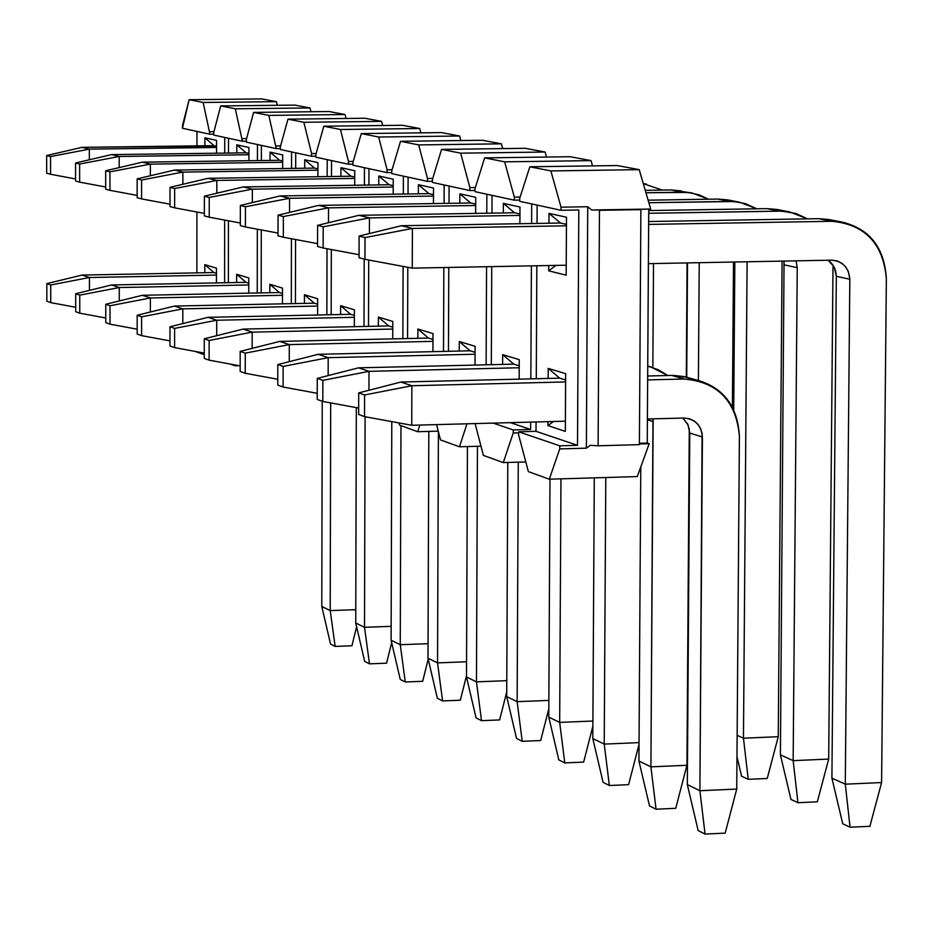 <?xml version="1.0" encoding="UTF-8"?>
<svg xmlns="http://www.w3.org/2000/svg" width="933" height="933" viewBox="0 0 933 933"><rect width="100%" height="100%" fill="white"/><g stroke="black" fill="none" stroke-linecap="round" stroke-linejoin="round"><path stroke-width="1.4" d="M50.58 174.273L50.557 156.557L46.65 155.543L46.673 173.223L50.58 174.273L46.673 173.223L46.65 155.543L50.557 156.557L50.58 174.273L75.573 178.949L50.58 174.273M89.346 159.776L89.335 149.14L50.557 156.557L89.335 149.14L81.999 147.344L46.65 155.543L81.999 147.344L89.335 149.14L216.549 147.484L89.335 149.14L89.346 159.776M214.042 145.641L81.999 147.344L216.549 146.201L214.042 145.641L204.91 137.816L216.561 140.37L216.549 153.199L216.561 140.37L204.91 137.816L214.042 145.641M79.643 182.133L79.632 164.045L75.55 162.995L75.573 181.037L79.643 182.133L75.573 181.037L75.55 162.995L79.632 164.045L79.643 182.133L105.697 187.008L79.643 182.133M119.202 167.59L119.202 156.476L79.632 164.045L119.202 156.476L111.563 154.598L75.55 162.995L111.563 154.598L119.202 156.476L248.936 154.738L119.202 156.476L119.202 167.59M246.149 152.814L111.563 154.598L246.149 152.814L248.936 153.432L246.149 152.814L236.795 144.825L248.936 147.484L248.924 160.709L248.936 147.484L236.795 144.825L246.149 152.814M109.954 190.332L109.942 171.859L105.686 170.762L105.697 189.189L109.954 190.332L105.697 189.189L105.686 170.762L109.942 171.859L109.954 190.332L137.151 195.417L109.954 190.332M150.353 175.754L150.353 164.115L109.942 171.859L150.353 164.115L142.376 162.155L105.686 170.762L142.376 162.155L150.353 164.115L282.687 162.295L150.353 164.115L150.353 175.754M279.608 160.289L142.376 162.155L279.608 160.289L282.687 160.977L279.608 160.289L270.045 152.126L282.699 154.901L282.676 168.535L282.699 154.901L270.045 152.126L279.608 160.289M141.594 198.892L141.594 180.011L137.151 178.868L137.151 197.691L141.594 198.892L137.151 197.691L137.151 178.868L141.594 180.011L141.594 198.892L170.004 204.199L141.594 198.892M182.856 184.291L182.868 172.092L141.594 180.011L182.868 172.092L174.541 170.051L137.151 178.868L174.541 170.051L182.868 172.092L317.92 170.191L182.868 172.092L182.856 184.291M314.526 168.092L174.541 170.051L314.526 168.092L317.931 168.85L314.526 168.092L304.718 159.741L317.943 162.645L317.908 176.71L317.943 162.645L304.718 159.741L314.526 168.092M174.646 207.837L174.658 188.536L170.004 187.335L170.004 206.578L174.646 207.837L170.004 206.578L170.004 187.335L174.658 188.536L174.646 207.837L204.362 213.389L174.646 207.837M216.818 193.224L216.829 180.431L174.658 188.536L216.829 180.431L208.129 178.296L170.004 187.335L208.129 178.296L216.829 180.431L354.727 178.425L216.829 180.431L216.818 193.224M350.983 176.232L208.129 178.296L350.983 176.232L354.727 177.072L350.983 176.232L340.93 167.695L354.75 170.727L354.703 185.259L354.75 170.727L340.93 167.695L350.983 176.232M209.214 217.191L209.237 197.446L204.374 196.187L204.362 215.873L209.214 217.191L204.362 215.873L204.374 196.187L209.237 197.446L209.214 217.191L240.329 222.999L209.214 217.191M252.342 202.578L252.365 189.154L209.237 197.446L252.365 189.154L243.256 186.915L204.374 196.187L243.256 186.915L252.365 189.154L393.201 187.043L252.365 189.154L252.342 202.578M389.096 184.746L243.256 186.915L389.096 184.746L393.213 185.667L389.096 184.746L378.786 176.01L393.236 179.183L393.19 194.204L393.236 179.183L378.786 176.01L389.096 184.746M653.52 263.549L652.843 367.59L653.52 263.549M686.303 377.107L687.085 262.919L686.303 377.107M662.337 190.064L643.303 183.673L662.337 190.064M245.414 226.976L245.437 206.776L240.352 205.458L240.329 225.599L245.414 226.976L240.329 225.599L240.352 205.458L245.437 206.776L245.414 226.976L278.011 233.063L245.414 226.976M289.533 212.397L289.557 198.286L245.437 206.776L289.557 198.286L280.017 195.942L240.352 205.458L280.017 195.942L289.557 198.286L433.483 196.058L289.557 198.286L289.533 212.397M692.053 192.979L670.92 189.935L682.536 192.198L692.053 192.979L708.509 199.219L699.318 194.904L688.029 192.42L645.963 192.758L682.536 192.198L670.92 189.935L645.251 190.332L670.92 189.935L681.44 190.927M428.97 193.656L280.017 195.942L428.97 193.656L433.483 194.659L428.97 193.656L418.392 184.699L433.507 188.023L433.46 203.581L433.507 188.023L418.392 184.699L428.97 193.656M686.723 377.224L687.516 262.908L686.723 377.224M699.237 262.686L698.397 380.559L699.237 262.686M732.405 407.394L733.501 262.033L732.405 407.394M687.224 723.402L687.738 725.582L687.224 723.402M283.34 237.239L283.375 216.549L278.046 215.173L278.011 235.792L283.34 237.239L278.011 235.792L278.046 215.173L283.375 216.549L283.34 237.239L317.547 243.618L283.34 237.239M328.498 222.707L328.533 207.849L283.375 216.549L328.533 207.849L318.538 205.4L278.046 215.173L318.538 205.4L328.533 207.849L475.678 205.493L328.533 207.849L328.498 222.707M739.741 202.239L727.507 199.86L717.839 199.067L730.014 201.435L739.741 202.239L756.85 208.805L745.42 203.627L733.781 201.516L648.867 202.729L730.014 201.435L717.839 199.067L648.12 200.175L717.839 199.067L728.58 200.07M470.733 202.986L318.538 205.4L470.733 202.986L475.69 204.094L470.733 202.986L459.864 193.819L475.713 197.295L475.643 213.4L475.713 197.295L459.864 193.819L470.733 202.986M733.723 409.995L734.831 262.01L733.723 409.995M747.111 261.776L743.461 738.19L778.25 736.708L782.099 261.112L778.25 736.708L767.229 778.484L748.243 779.335L741.583 776.198L748.243 779.335L743.461 738.19L737.14 735.332L743.461 738.19L747.111 261.776M736.977 756.721L741.583 776.198L736.977 756.721M743.461 738.19L748.243 779.335L767.229 778.484L778.25 736.708L743.461 738.19M323.145 248.003L323.191 226.812L317.593 225.366L317.547 246.487L323.145 248.003L317.547 246.487L317.593 225.366L323.191 226.812L323.145 248.003L359.077 254.697L323.145 248.003M369.386 233.553L369.433 217.89L323.191 226.812L369.433 217.89L358.937 215.313L317.593 225.366L358.937 215.313L369.433 217.89L519.949 215.406L369.433 217.89L369.386 233.553M789.715 211.931L776.897 209.447L767.019 208.63L779.79 211.115L789.715 211.931L807.535 218.858L795.732 213.424L781.714 211.126L648.715 213.284L779.79 211.115L767.019 208.63L648.738 210.566L767.019 208.63L777.982 209.657M514.526 212.771L358.937 215.313L514.526 212.771L519.949 213.984L514.526 212.771L503.354 203.371L519.984 207.021L519.903 223.722L519.984 207.021L503.354 203.371L514.526 212.771M780.408 754.879L784.058 261.077L780.408 754.879L790.951 799.418L797.937 802.707L790.951 799.418L780.408 754.879L793.155 760.64L828.679 759.077L832.994 267.001L828.679 759.077L817.331 801.82L797.937 802.707L793.155 760.64L780.408 754.879M796.082 260.843L797.249 267.689L793.155 760.64L797.249 267.689L784.396 264.879L797.249 267.689L796.082 260.843M793.155 760.64L797.937 802.707L817.331 801.82L828.679 759.077L793.155 760.64M364.955 259.304L365.013 237.588L359.123 236.072L359.065 257.718L364.955 259.304L359.065 257.718L359.123 236.072L365.013 237.588L364.955 259.304L412.258 268.133L364.955 259.304M412.258 268.133L412.398 228.433L365.013 237.588L412.398 228.433L401.365 225.728L359.123 236.072L401.365 225.728L412.398 228.433L566.436 225.809L412.398 228.433L412.258 268.133L566.226 265.205L412.258 268.133M842.161 222.112L828.702 219.5L818.614 218.672L832.014 221.284L842.161 222.112C869.661 228.783 884.391 247.583 886.35 278.512L881.592 782.554L869.883 826.3L850.068 827.233L845.286 784.187L849.823 279.235L848.389 271.561L845.683 266.885L842.033 263.398L837.239 260.983L831.676 260.167L648.4 263.654L831.676 260.167C842.697 261.217 848.738 267.573 849.823 279.235L845.286 784.187L881.592 782.554L886.35 278.512C883.166 243.583 865.054 224.515 832.014 221.284L648.645 224.41L832.014 221.284L818.614 218.672L648.668 221.541L818.614 218.672L829.822 219.722M560.5 223.034L401.365 225.728L560.5 223.034L566.436 224.363L560.5 223.034L549.001 213.389L560.5 223.034M831.909 778.145L836.33 276.273L834.359 267.421L831.256 262.884L828.154 260.237L833.997 266.721L835.56 270.547L836.33 276.273L831.909 778.145L842.732 823.781L850.068 827.233L842.732 823.781L831.909 778.145L845.286 784.187L831.909 778.145M849.823 279.235L836.33 276.273L849.823 279.235M845.286 784.187L850.068 827.233L869.883 826.3L881.592 782.554L845.286 784.187M50.755 302.642L50.732 284.985L46.825 283.609L46.848 301.231L50.755 302.642L46.848 301.231L46.825 283.609L50.732 284.985L50.755 302.642L75.69 307.249L50.755 302.642M89.451 290.373L89.44 277.509L50.732 284.985L89.44 277.509L82.116 275.06L46.825 283.609L82.116 275.06L89.44 277.509L216.444 275.083L89.44 277.509L89.451 290.373M213.937 272.553L82.116 275.06L213.937 272.553L204.817 264.645L216.456 268.156L216.433 282.921L216.456 268.156L204.817 264.645L204.817 272.728L204.817 264.645L213.937 272.553L216.444 273.311L213.937 272.553M321.792 606.485L322.235 401.248L321.792 606.485L330.539 644.073L335.157 646.417L330.539 644.073L321.792 606.485L330.212 610.59L355.776 609.681L330.212 610.59L321.792 606.485M330.69 402.904L330.212 610.59L330.69 402.904M356.616 626.813L351.916 645.788L335.157 646.417L330.212 610.59L335.157 646.417L351.916 645.788L356.616 626.813M79.772 313.185L79.748 295.155L75.678 293.732L75.701 311.704L79.772 313.185L75.701 311.704L75.678 293.732L79.748 295.155L79.772 313.185L105.779 317.99L79.772 313.185M119.261 300.962L119.261 287.527L79.748 295.155L119.261 287.527L111.622 284.962L75.678 293.732L111.622 284.962L119.261 287.527L248.761 284.973L119.261 287.527L119.261 300.962M245.985 282.337L111.622 284.962L245.985 282.337L236.655 274.267L248.773 277.929L248.761 293.16L248.773 277.929L236.655 274.267L236.644 282.524L236.655 274.267L245.985 282.337L248.773 283.189L245.985 282.337M355.741 623.022L356.313 407.616L355.741 623.022L364.686 661.392L369.491 663.83L364.686 661.392L355.741 623.022L364.511 627.303L391.16 626.335L364.511 627.303L355.741 623.022M365.095 416.713L364.511 627.303L365.095 416.713M391.673 642.674L386.577 663.188L369.491 663.83L364.511 627.303L369.491 663.83L386.577 663.188L391.673 642.674M110.024 324.171L110.012 305.756L105.767 304.275L105.779 322.631L110.024 324.171L105.779 322.631L105.767 304.275L110.012 305.756L110.024 324.171L137.174 329.186L110.024 324.171M150.353 312.019L150.353 297.965L110.012 305.756L150.353 297.965L142.387 295.283L105.767 304.275L142.387 295.283L150.353 297.965L282.466 295.294L150.353 297.965L150.353 312.019M279.399 292.542L142.387 295.283L279.399 292.542L269.835 284.285L282.477 288.11L282.454 303.843L282.477 288.11L269.835 284.285L269.824 292.74L269.835 284.285L279.399 292.542L282.466 293.487L279.399 292.542M391.114 640.26L391.79 421.611L391.114 640.26L400.257 679.434L405.272 681.988L400.257 679.434L391.114 640.26L400.257 644.715L428.049 643.677L400.257 644.715L391.114 640.26M400.968 425.67L400.257 644.715L400.968 425.67M428.212 659.176L422.672 681.3L405.272 681.988L400.257 644.715L405.272 681.988L422.672 681.3L428.212 659.176M141.606 335.647L141.606 316.835L137.174 315.272L137.174 334.037L141.606 335.647L137.174 334.037L137.174 315.272L141.606 316.835L141.606 335.647L169.969 340.872L141.606 335.647M182.798 323.588L182.81 308.858L141.606 316.835L182.81 308.858L174.494 306.059L137.174 315.272L174.494 306.059L182.81 308.858L317.628 306.059L182.81 308.858L182.798 323.588M314.246 303.19L174.494 306.059L314.246 303.19L304.45 294.746L317.652 298.735L317.617 315.004L317.652 298.735L304.45 294.746L304.438 303.388L304.45 294.746L314.246 303.19L317.64 304.228L314.246 303.19M428.002 658.231L428.807 431.408L428.002 658.231L437.355 698.257L442.592 700.916L437.355 698.257L428.002 658.231L437.542 662.885L466.558 661.777L437.542 662.885L428.002 658.231M438.393 431.687L437.542 662.885L438.393 431.687M466.5 675.702L460.331 700.205L442.592 700.916L437.542 662.885L442.592 700.916L460.331 700.205L466.5 675.702M174.611 347.624L174.611 328.393L169.981 326.772L169.969 345.945L174.611 347.624L169.969 345.945L169.981 326.772L174.611 328.393L174.611 347.624L204.269 353.094L174.611 347.624M216.701 335.682L216.713 320.241L174.611 328.393L216.713 320.241L208.024 317.325L169.981 326.772L208.024 317.325L216.713 320.241L354.365 317.302L216.713 320.241L216.701 335.682M350.633 314.304L208.024 317.325L350.633 314.304L340.603 305.662L354.377 309.826L354.342 326.667L354.377 309.826L340.603 305.662L340.58 314.514L340.603 305.662L350.633 314.304L354.365 315.447L350.633 314.304M466.5 676.996L467.433 446.557L466.5 676.996L476.063 717.897L481.533 720.673L476.063 717.897L466.5 676.996L476.46 681.848L506.794 680.658L476.46 681.848L466.5 676.996M477.451 446.277L476.46 681.848L477.451 446.277M506.736 691.901L499.633 719.926L481.533 720.673L476.46 681.848L481.533 720.673L499.633 719.926L506.736 691.901M209.109 360.161L209.132 340.487L204.28 338.796L204.269 358.4L209.109 360.161L204.269 358.4L204.28 338.796L209.132 340.487L209.109 360.161L240.166 365.876L209.109 360.161M252.155 348.359L252.178 332.136L209.132 340.487L252.178 332.136L243.081 329.092L204.28 338.796L243.081 329.092L252.178 332.136L392.77 329.057L252.178 332.136L252.155 348.359M388.664 325.92L243.081 329.092L388.664 325.92L378.378 317.08L392.793 321.43L392.735 338.877L392.793 321.43L378.378 317.08L378.343 326.142L378.378 317.08L388.664 325.92L392.77 327.168L388.664 325.92M506.712 696.589L507.797 462.453L506.712 696.589L516.52 738.423L522.235 741.315L516.52 738.423L506.712 696.589L517.139 701.674L548.861 700.391L517.139 701.674L506.712 696.589M518.27 462.162L517.139 701.674L518.27 462.162M548.814 708.718L540.697 740.545L522.235 741.315L517.139 701.674L522.235 741.315L540.697 740.545L548.814 708.718M245.239 373.282L245.262 353.152L240.178 351.379L240.154 371.439L245.239 373.282L240.154 371.439L240.178 351.379L245.262 353.152L245.239 373.282L277.777 379.264L245.239 373.282M289.265 361.654L289.288 344.592L245.262 353.152L289.288 344.592L279.772 341.396L240.178 351.379L279.772 341.396L289.288 344.592L432.959 341.35L289.288 344.592L289.265 361.654M428.457 338.073L279.772 341.396L428.457 338.073L417.891 329.022L432.982 333.571L432.924 351.659L432.982 333.571L417.891 329.022L417.856 338.306L417.891 329.022L428.457 338.073L432.959 339.449L428.457 338.073M548.779 717.092L549.992 479.165L548.779 717.092L558.809 759.882L564.792 762.914L558.809 759.882L548.779 717.092L559.672 722.399L592.898 721.022L559.672 722.399L548.779 717.092M560.966 478.839L559.672 722.399L560.966 478.839M592.875 726.177L583.65 762.098L564.792 762.914L559.672 722.399L564.792 762.914L583.65 762.098L592.875 726.177M283.096 387.032L283.131 366.424L277.801 364.558L277.766 385.096L283.096 387.032L277.766 385.096L277.801 364.558L283.131 366.424L283.096 387.032L317.232 393.306L283.096 387.032M328.148 375.602L328.194 357.654L283.131 366.424L328.194 357.654L318.211 354.307L277.801 364.558L318.211 354.307L328.194 357.654L475.06 354.237L328.194 357.654L328.148 375.602M470.127 350.796L318.211 354.307L470.127 350.796L459.281 341.525L475.095 346.295L475.014 365.071L475.095 346.295L459.281 341.525L459.246 351.053L459.281 341.525L470.127 350.796L475.072 352.312L470.127 350.796M592.805 738.539L594.286 477.859L592.805 738.539L603.091 782.344L609.354 785.516L603.091 782.344L592.805 738.539L604.222 744.102L639.047 742.621L604.222 744.102L592.805 738.539M605.785 477.521L604.222 744.102L605.785 477.521M639.035 744.324L628.609 784.665L609.354 785.516L604.222 744.102L609.354 785.516L628.609 784.665L639.035 744.324M322.806 401.458L322.853 380.349L317.267 378.39L317.22 399.429L322.806 401.458L317.22 399.429L317.267 378.39L322.853 380.349L322.806 401.458L358.669 408.048L322.806 401.458M368.943 390.274L369.001 371.346L322.853 380.349L369.001 371.346L358.529 367.835L317.267 378.39L358.529 367.835L369.001 371.346L519.226 367.754L369.001 371.346L368.943 390.274M513.826 364.15L358.529 367.835L513.826 364.15L502.665 354.633L519.261 359.637L519.168 379.148L519.261 359.637L502.665 354.633L502.619 364.418L502.665 354.633L513.826 364.15L519.238 365.794L513.826 364.15M638.93 761.025L640.784 466.932L638.93 761.025L649.496 805.879L656.062 809.214L649.496 805.879L638.93 761.025L650.907 766.856L686.945 765.282L689.277 428.457L686.945 765.282L675.725 808.316L656.062 809.214L650.907 766.856L638.93 761.025M652.972 418.859L650.907 766.856L653.135 421.588L647.397 419.792L653.135 421.588L652.972 418.859M667.806 375.509L658.08 369.655L647.735 366.179L650.942 366.996L667.806 375.509M650.907 766.856L656.062 809.214L675.725 808.316L686.945 765.282L650.907 766.856M364.523 416.608L364.581 394.974L358.704 392.91L358.645 414.474L364.523 416.608L358.645 414.474L358.704 392.91L364.581 394.974L364.523 416.608L411.733 425.273L364.523 416.608M411.733 425.273L411.861 385.737L364.581 394.974L411.861 385.737L400.863 382.04L358.704 392.91L400.863 382.04L411.861 385.737L565.596 381.947L411.861 385.737L411.733 425.273L565.386 421.18L411.733 425.273M699.797 380.956L687.563 377.457L671.713 375.404L684.274 379.008L700.205 381.072C724.579 389.108 737.653 407.406 739.403 435.991L736.732 789.073L725.174 833.122L705.068 834.079L699.902 790.729L702.106 433.32L700.461 428.247L697.756 424.118L694.234 421.005L689.709 418.824L684.006 418.031L647.397 418.999L684.006 418.031C695.167 418.999 701.301 425.32 702.421 437.006L699.902 790.729L736.732 789.073L739.403 435.991C736.114 400.98 717.734 381.994 684.274 379.008L647.654 379.918L684.274 379.008L671.713 375.404L647.677 375.999L673.229 375.393L684.122 376.582L693.557 379.603M559.683 378.157L400.863 382.04L559.683 378.157L548.207 368.383L565.643 373.655L565.34 431.384L547.916 425.588L547.939 421.646L547.916 425.588L565.34 431.384L565.643 373.655L548.207 368.383L548.161 378.436L548.207 368.383L559.683 378.157L565.608 379.964L559.683 378.157M687.329 784.606L689.767 433.052L688.122 424.981L682.874 418.054L687.819 424.305L689.767 433.052L687.329 784.606L698.164 830.58L705.068 834.079L698.164 830.58L687.329 784.606L699.902 790.729L687.329 784.606M702.421 437.006L689.767 433.052L702.421 437.006M699.902 790.729L705.068 834.079L725.174 833.122L736.732 789.073L699.902 790.729M649.205 443.688L637.286 476.588L549.304 479.189L559.742 448.913L559.765 445.822L518.608 431.792L536.009 431.314L577.515 445.333L578.81 209.995L561.001 210.275L519.704 201.33L519.716 198.297L519.704 201.33L561.001 210.275L561.013 207.173L550.878 170.926L529.851 166.785L519.716 198.297L529.851 166.785L617.296 165.549L639.21 169.654L650.709 209.039L639.21 169.654L550.878 170.926L561.013 207.173L561.001 210.275L578.81 209.995L577.515 445.333L536.009 431.314L536.055 421.961L536.009 431.314L518.608 431.792L518.596 434.813L518.608 431.792L559.765 445.822L577.515 445.333L559.765 445.822L559.742 448.913L586.367 448.167L587.72 206.741L561.013 207.173L587.72 206.741L591.615 209.995L650.709 209.039L599.464 210.31L640.878 209.633L591.615 209.995L587.72 206.741L586.367 448.167L590.286 445.321L598.111 445.799L599.464 210.31L598.111 445.799L639.397 444.644L640.878 209.633L639.397 444.644L598.111 445.799L590.286 445.321L586.367 448.167L559.742 448.913L549.304 479.189L528.37 471.631L549.304 479.189L637.286 476.588L649.205 443.688L639.408 443.956L649.205 443.688L647.245 443.047L649.205 443.688M648.738 209.074L647.245 443.047L639.408 443.268L647.245 443.047L648.738 209.074M566.168 275.188L566.483 217.237L549.001 213.389L566.483 217.237L566.168 275.188L548.709 270.827L548.732 265.543L548.709 270.827L555.975 265.404L548.709 270.827L566.168 275.188M537.14 205.108L537.046 223.43L537.14 205.108M536.837 265.765L536.277 378.728L536.837 265.765M548.954 223.232L549.001 213.389L548.954 223.232M553.514 421.506L547.916 425.588L553.514 421.506M518.596 434.813L528.37 471.631L518.596 434.813M182.448 125.792L189.119 99.703L261.823 98.921L276.448 101.674L277.334 105.301L276.448 101.674L203.137 102.467L189.119 99.703L182.448 128.276L182.448 125.792M196.875 272.879L196.91 211.989L196.875 272.879M196.945 145.863L196.956 131.425L196.945 145.863M195.16 351.414L202.962 354.237L203.324 352.919L202.962 354.237L204.269 354.202L195.16 351.414M182.448 128.276L209.972 134.247L203.137 102.467L209.972 134.247L213.727 134.2L209.972 134.247L182.448 128.276M224.585 282.757L224.643 220.06L224.585 282.757M224.713 153.094L224.725 137.443L224.713 153.094M204.898 145.758L204.91 137.816L204.898 145.758M213.96 131.658L209.972 131.705L213.96 131.658M213.727 132.521L220.701 105.919L294.793 105.102L310.036 107.96L310.969 111.75L310.036 107.96L235.303 108.799L220.701 105.919L213.727 132.521L213.727 135.063L213.727 132.521M228.375 282.687L228.433 220.771L228.375 282.687M228.503 153.047L228.515 138.259L228.503 153.047M230.124 364.033L235.023 365.794L235.256 364.978L235.023 365.794L239.198 365.701L235.023 365.794L230.124 364.033M213.727 135.063L242.405 141.268L235.303 108.799L242.405 141.268L246.335 141.221L242.405 141.268L213.727 135.063M257.251 292.985L257.333 229.203L257.251 292.985M257.426 160.593L257.45 144.533L257.426 160.593M236.795 152.93L236.795 144.825L236.795 152.93M246.58 138.632L242.417 138.679L246.58 138.632M246.335 139.53L253.613 112.403L329.151 111.54L345.047 114.526L346.05 118.479L345.047 114.526L268.844 115.4L253.613 112.403L246.335 139.53L246.335 142.119L246.335 139.53M261.193 292.904L261.287 229.938L261.193 292.904M261.392 160.534L261.403 145.385L261.392 160.534M266.721 377.235L269.917 377.818L266.721 377.235M246.335 142.119L276.25 148.604L268.844 115.4L276.25 148.604L280.343 148.545L276.25 148.604L246.335 142.119M291.306 303.657L291.434 238.743L291.306 303.657M291.551 168.406L291.586 151.927L291.551 168.406M270.034 160.418L270.045 152.126L270.034 160.418M280.6 145.898L276.25 145.956L280.6 145.898M280.343 146.831L287.959 119.156L364.99 118.258L381.574 121.372L382.647 125.512L381.574 121.372L303.855 122.293L287.959 119.156L280.343 146.831L280.343 149.49L280.343 146.831M295.434 303.575L295.551 239.513L295.434 303.575M295.679 168.348L295.714 152.814L295.679 168.348M280.343 149.49L311.575 156.254L311.575 153.548L303.855 122.293L311.575 153.548L311.575 156.254L315.844 156.196L311.575 156.254L280.343 149.49M326.865 314.806L327.016 248.726L326.865 314.806M327.18 176.582L327.215 159.636L327.18 176.582M304.706 168.22L304.718 159.741L304.706 168.22M316.124 153.49L311.575 153.548L316.124 153.49M315.855 154.47L323.809 126.223L402.403 125.279L419.745 128.521L420.876 132.859L419.745 128.521L340.428 129.489L323.809 126.223L315.855 154.47L315.844 157.176L315.855 154.47M331.168 314.713L331.32 249.531L331.168 314.713M331.495 176.512L331.53 160.569L331.495 176.512M315.844 157.176L348.476 164.243L348.487 161.479L340.428 129.489L348.487 161.479L348.476 164.243L352.954 164.185L348.476 164.243L315.844 157.176M364.01 326.457L364.197 259.106L364.01 326.457M364.395 185.119L364.441 167.707L364.395 185.119M340.918 176.372L340.93 167.695L340.918 176.372M353.245 161.421L348.487 161.479L353.245 161.421M352.954 162.447L361.293 133.594L441.507 132.603L459.642 136.008L460.855 140.545L459.642 136.008L378.67 137.023L361.293 133.594L352.954 162.447L352.942 165.211L352.954 162.447M368.512 326.363L368.698 260.004L368.512 326.363M368.908 185.049L368.955 168.686L368.908 185.049M352.942 165.211L387.078 172.605L387.09 169.783L378.67 137.023L387.09 169.783L387.078 172.605L391.755 172.535L387.078 172.605L352.942 165.211M402.858 338.644L403.091 266.418L402.858 338.644M403.324 194.052L403.383 176.139L403.324 194.052M378.763 184.897L378.786 176.01L378.763 184.897M392.082 169.713L387.09 169.783L392.082 169.713M391.767 170.786L400.502 141.315L482.419 140.277L501.394 143.834L502.7 148.604L501.394 143.834L418.707 144.907L400.502 141.315L391.767 170.786L391.755 173.62L391.767 170.786M399.604 425.168L399.044 422.941L399.604 425.168L417.716 431.711L419.827 425.063L417.716 431.711L438.265 431.163L417.716 431.711L399.604 425.168M407.569 338.539L407.803 267.293L407.569 338.539M408.036 193.971L408.094 177.165L408.036 193.971M391.755 173.62L427.501 181.364L427.501 178.471L418.707 144.907L427.501 178.471L427.501 181.364L432.399 181.294L427.501 181.364L391.755 173.62M443.513 351.414L443.828 267.526L443.513 351.414M444.073 203.406L444.143 184.967L444.073 203.406M418.357 193.819L418.392 184.699L418.357 193.819M432.749 178.39L427.501 178.471L432.749 178.39M432.411 179.521L441.577 149.408L525.256 148.3L545.14 152.032L546.54 157.036L545.14 152.032L460.657 153.164L441.577 149.408L432.411 179.521L432.399 182.425L432.411 179.521M440.493 439.933L436.597 424.608L440.493 439.933L459.491 446.779L466.966 423.804L459.491 446.779L480.973 446.184L459.491 446.779L440.493 439.933M448.458 351.298L448.773 267.433L448.458 351.298M449.018 203.324L449.088 186.04L449.018 203.324M432.399 182.425L469.859 190.542L469.87 187.58L460.657 153.164L469.87 187.58L469.859 190.542L475.002 190.46L469.859 190.542L432.399 182.425M486.128 364.803L486.56 266.721L486.128 364.803M486.781 213.225L486.863 194.227L486.781 213.225M459.829 203.161L459.864 193.819L459.829 203.161M475.375 187.498L469.87 187.58L475.375 187.498M475.002 188.688L484.647 157.887L570.156 156.721L591.032 160.628L592.537 165.899L591.032 160.628L504.66 161.829L484.647 157.887L475.002 188.688L474.99 191.65L475.002 188.688M483.376 455.397L475.095 423.582L483.376 455.397L503.295 462.581L513.22 432.97L513.232 429.95L493.172 423.104L513.232 429.95L530.597 429.483L510.351 422.649L530.597 429.483L530.632 422.113L530.597 429.483L513.232 429.95L513.22 432.97L503.295 462.581L525.792 461.94L503.295 462.581L483.376 455.397M491.306 364.686L491.738 266.616L491.306 364.686M491.971 213.132L492.053 195.347L491.971 213.132M474.99 191.65L514.305 200.163L514.316 197.131L504.66 161.829L514.316 197.131L514.305 200.163L519.704 200.082L514.305 200.163L474.99 191.65M530.842 378.856L531.39 265.87L530.842 378.856M531.6 223.523L531.693 203.93L531.6 223.523M503.307 212.946L503.354 203.371L503.307 212.946M518.608 432.819L513.22 432.97L518.608 432.819M520.113 197.038L514.316 197.131L520.113 197.038M617.296 165.549L529.851 166.785L550.878 170.926L639.21 169.654L617.296 165.549M570.156 156.721L484.647 157.887L504.66 161.829L591.032 160.628L570.156 156.721M525.256 148.3L441.577 149.408L460.657 153.164L545.14 152.032L525.256 148.3M482.419 140.277L400.502 141.315L418.707 144.907L501.394 143.834L482.419 140.277M441.507 132.603L361.293 133.594L378.67 137.023L459.642 136.008L441.507 132.603M402.403 125.279L323.809 126.223L340.428 129.489L419.745 128.521L402.403 125.279M364.99 118.258L287.959 119.156L303.855 122.293L381.574 121.372L364.99 118.258M329.151 111.54L253.613 112.403L268.844 115.4L345.047 114.526L329.151 111.54M294.793 105.102L220.701 105.919L235.303 108.799L310.036 107.96L294.793 105.102M261.823 98.921L189.119 99.703L203.137 102.467L276.448 101.674L261.823 98.921M643.257 183.509L646.522 184.151M647.735 366.074L650.546 366.879"/></g></svg>
